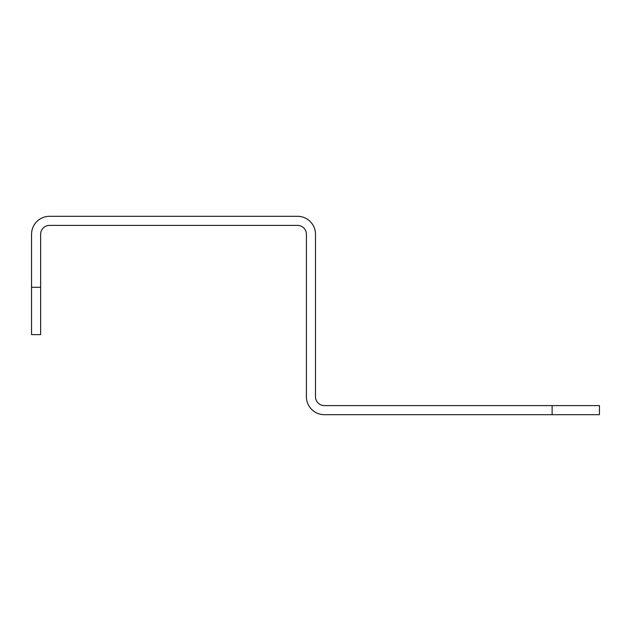 <?xml version="1.0" encoding="UTF-8"?>
<svg xmlns="http://www.w3.org/2000/svg" width="631" height="631" viewBox="0 0 631 631"><rect width="100%" height="100%" fill="white"/><g stroke="black" fill="none" stroke-linecap="round" stroke-linejoin="round"><path stroke-width="0.95" d="M324.397 405.607L599.45 405.607L599.45 414.693L324.397 414.693A17.983 17.983 0 0 1 306.414 396.71L306.414 234.29A8.897 8.897 0 0 0 297.516 225.393L49.533 225.393A8.897 8.897 0 0 0 40.636 234.29L40.636 287.294L31.55 287.294L31.55 234.29A17.983 17.983 0 0 1 49.533 216.307L297.516 216.307A17.983 17.983 0 0 1 315.5 234.29L315.5 396.71A8.897 8.897 0 0 0 324.397 405.607M40.636 287.294L40.636 334.619L31.55 334.619L31.55 287.294M552.125 405.607L552.125 414.693"/></g></svg>
